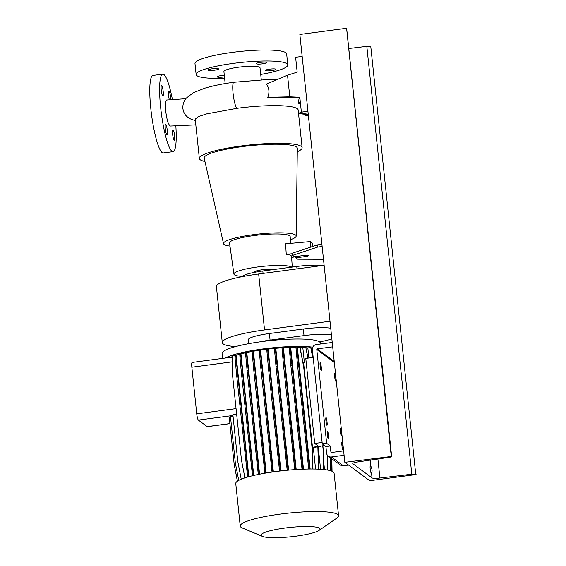 <?xml version="1.0" encoding="UTF-8"?>
<svg xmlns="http://www.w3.org/2000/svg" width="566" height="566" viewBox="0 0 566 566"><rect width="100%" height="100%" fill="white"/><g stroke="black" fill="none" stroke-linecap="round" stroke-linejoin="round"><path stroke-width="0.85" d="M185.825 98.696L166.39 100.019L165.357 103.238L165.64 111.205L167.557 121.725L169.85 126.055L195.822 124.86M269.692 69.137A5.306 0.842 -6 0 1 275.953 69.314A5.306 0.842 -6 0 1 271.666 70.594A5.306 0.842 -6 0 1 265.404 70.425A5.306 0.842 -6 0 1 269.692 69.137M260.53 62.366A5.306 0.842 -6 0 1 266.791 62.536A5.306 0.842 -6 0 1 262.504 63.824A5.306 0.842 -6 0 1 256.242 63.647A5.306 0.842 -6 0 1 260.53 62.366M212.285 68.769A5.306 0.842 -6 0 1 218.547 68.946A5.306 0.842 -6 0 1 214.252 70.226A5.306 0.842 -6 0 1 207.991 70.057A5.306 0.842 -6 0 1 212.285 68.769M224.476 76.842A5.306 0.842 -6 0 1 223.414 77.004A5.306 0.842 -6 0 1 217.153 76.827A5.306 0.842 -6 0 1 221.448 75.547A5.306 0.842 -6 0 1 224.313 75.292M166.843 134.786A5.306 0.891 -97.6 0 1 165.357 129.267A5.306 0.891 -97.6 0 1 165.597 124.315A5.306 0.891 -97.6 0 1 165.746 124.364A5.306 0.891 -97.6 0 1 167.232 129.883A5.306 0.891 -97.6 0 1 166.998 134.835A5.306 0.891 -97.6 0 1 166.843 134.786M162.767 96.001A5.306 0.891 -97.6 0 1 161.282 90.482A5.306 0.891 -97.6 0 1 161.522 85.523A5.306 0.891 -97.6 0 1 161.671 85.572A5.306 0.891 -97.6 0 1 163.157 91.091A5.306 0.891 -97.6 0 1 162.916 96.043A5.306 0.891 -97.6 0 1 162.767 96.001M169.34 99.736A5.306 0.891 -97.6 0 1 168.456 94.126A5.306 0.891 -97.6 0 1 168.852 90.942A5.306 0.891 -97.6 0 1 169.001 90.992A5.306 0.891 -97.6 0 1 170.147 94.338A5.306 0.891 -97.6 0 1 170.677 99.616M174.172 140.205A5.306 0.891 -97.6 0 1 172.687 134.687A5.306 0.891 -97.6 0 1 172.927 129.734A5.306 0.891 -97.6 0 1 173.076 129.784A5.306 0.891 -97.6 0 1 174.561 135.302A5.306 0.891 -97.6 0 1 174.328 140.255A5.306 0.891 -97.6 0 1 174.172 140.205M195.355 120.424L192.723 119.794M204.942 161.48A51.669 8.172 -6 0 1 199.352 158.459L195.22 119.136L198.107 116.695L206.866 113.823L237.189 108.29A51.669 8.172 174 0 1 298.162 109.981L302.124 147.662A51.669 8.172 -6 0 1 297.284 151.78M254.841 272.267L254.799 271.871A8.377 1.323 -6 0 1 261.577 269.848A8.377 1.323 -6 0 1 271.248 269.862M229.98 246.097A36.528 5.78 -6 0 1 223.535 243.656A36.528 5.78 -6 0 1 253.066 234.72A36.528 5.78 -6 0 1 296.181 236.022A36.528 5.78 -6 0 1 290.386 239.751M223.535 243.656L204.177 158.091A46.844 7.408 -6 0 1 242.043 146.636A46.844 7.408 -6 0 1 297.327 148.306L296.181 236.022M242.156 276.399A29.368 4.648 -6 0 1 233.928 274.093A29.368 4.648 -6 0 1 257.686 266.968A29.368 4.648 -6 0 1 291.773 267.138M233.928 274.093L229.534 242.941A30.486 4.818 -6 0 1 254.191 235.548A30.486 4.818 -6 0 1 290.167 236.574L290.634 243.366M199.352 158.459A51.669 8.172 -6 0 1 241.151 145.971A51.669 8.172 -6 0 1 302.124 147.662M225.176 83.563L223.917 71.578A18.154 2.872 -6 0 1 238.604 67.191A18.154 2.872 -6 0 1 260.027 67.786L261.287 79.735M224.617 78.242A46.087 7.287 -6 0 1 196.14 74.5A46.087 7.287 -6 0 1 233.425 63.364A46.087 7.287 -6 0 1 287.804 64.864A46.087 7.287 -6 0 1 260.728 74.45M196.14 74.5L194.987 63.526A46.087 7.287 -6 0 1 232.272 52.39A46.087 7.287 -6 0 1 286.651 53.897L287.804 64.864M175.821 125.539A39.104 6.573 -97.6 0 1 173.069 151.653A39.104 6.573 -97.6 0 1 171.958 151.285A39.104 6.573 -97.6 0 1 161.013 110.632A39.104 6.573 -97.6 0 1 162.775 74.132A39.104 6.573 -97.6 0 1 163.885 74.493A39.104 6.573 -97.6 0 1 172.411 99.467M173.069 151.653L163.249 152.954A39.104 6.573 -97.6 0 1 162.131 152.594A39.104 6.573 -97.6 0 1 151.193 111.941A39.104 6.573 -97.6 0 1 152.947 75.434L162.775 74.132M323.49 259.285L297.766 259.2L295.905 257.82L305.18 256.589A3.912 0.616 174 0 0 308.343 255.648A3.912 0.616 174 0 0 303.73 255.514L294.454 256.752L292.587 255.372L317.724 247.059L322.139 246.472M295.905 257.82L295.77 256.575M292.587 255.372L292.353 253.179L317.498 244.866L321.913 244.279M317.724 247.059L317.498 244.866M299.081 113.15L304.607 113.695M304.657 114.219L298.544 113.61M299.867 97.762L291.398 97.387L271.744 97.833L267.76 97.317L289.806 96.814L299.817 97.253L301.381 112.125L307.932 111.254L302.166 56.402L295.615 57.272L297.178 72.144L287.535 75.193L289.806 96.814M308.102 112.86L303.249 113.504L301.381 112.125M308.399 115.712L306.56 115.959L304.699 114.58L304.565 113.334M304.699 114.58L308.229 114.113M300.511 103.868L298.049 103.09L300.362 102.425M299.329 97.734L298.049 103.09M267.76 97.317C269.685 92.371 269.225 87.963 266.374 84.093L287.535 75.193M295.785 256.709L291.617 257.459M312.708 246.451L312.354 243.118L310.281 241.583L285.618 243.819L286.24 254.283L292.41 253.724M286.24 254.283A29.779 4.712 -6 0 1 291.54 256.391L292.282 267.067M310.281 241.583L310.854 247.059M235.52 346.604A52.228 8.264 -6 0 1 222.289 342.557L216.41 286.608A52.228 8.264 -6 0 1 258.662 273.986L324.12 265.291M222.289 342.557A52.228 8.264 -6 0 1 264.541 329.936L329.999 321.24M248.665 343.675L248.262 339.833A26.114 4.132 -6 0 1 269.388 333.515L303.319 329.009A26.114 4.132 -6 0 1 330.735 328.223M322.705 265.475A26.114 4.132 174 0 0 296.747 266.48L262.815 270.987A26.114 4.132 174 0 0 241.866 276.717M259.61 341.899A26.114 4.132 -6 0 1 270.081 340.102L304.013 335.596A26.114 4.132 -6 0 1 331.428 334.81M331.839 338.758A26.114 4.132 -6 0 1 319.5 341.871M285.073 528.028A29.658 4.691 174 0 0 262.369 536.37A29.658 4.691 174 0 0 296.082 536.172A29.658 4.691 174 0 0 319.054 530.413A29.658 4.691 174 0 0 285.073 528.028M319.054 530.413L336.862 518.081A49.433 7.818 174 0 0 338.56 515.725A49.433 7.818 174 0 0 280.227 514.105A49.433 7.818 174 0 0 240.232 526.055A49.433 7.818 174 0 0 242.39 528.014L262.369 536.37M338.56 515.725L334.089 473.176A49.433 7.818 174 0 0 275.755 471.563A49.433 7.818 174 0 0 235.76 483.513L240.232 526.055M320.512 344.008L320.427 343.173A49.433 7.818 174 0 0 262.086 341.56A49.433 7.818 174 0 0 222.098 353.509L222.615 358.398M312.757 347.17A49.433 7.818 174 0 0 262.865 348.96A49.433 7.818 174 0 0 225.424 358.023M266.742 349.264A44.495 7.04 174 0 0 263.784 349.639A44.495 7.04 174 0 0 260.579 350.085L273.378 471.888M322.125 442.463L314.717 443.447L318.071 445.923L312.524 447.579A44.495 7.04 -6 0 1 313.323 447.614L324.452 445.499M314.717 443.447L305.781 358.427L313.189 357.443M312.524 447.579L303.588 362.551L306.135 361.794M304.359 362.325L302.803 347.51A44.495 7.04 174 0 0 300.037 347.397M315.58 469.058L313.323 447.614M318.623 469.164L317.823 446.503M307.89 358.144L305.746 347.121L302.803 347.51M289.219 347.467A44.495 7.04 174 0 0 283.403 347.743L296.202 469.539M259.228 350.29A44.495 7.04 174 0 0 253.398 351.238L266.197 472.992M232.173 356.757A44.495 7.04 174 0 0 231.911 356.877L232.187 357.415M244.632 477.966L244.271 474.513M281.967 347.835A44.495 7.04 174 0 0 275.805 348.309L288.603 470.127M320.589 469.278L318.184 446.39M308.895 358.009L307.833 347.92A44.495 7.04 174 0 0 306.001 347.729M245.51 352.802A44.495 7.04 174 0 0 240.975 353.892L253.752 475.461M274.397 348.437A44.495 7.04 174 0 0 268.121 349.102L280.92 470.919M324.516 469.624L323.646 461.368M312.602 356.325L311.788 348.564A44.495 7.04 174 0 0 311.067 348.408M248.849 476.699L236.093 355.307A44.495 7.04 174 0 1 239.722 354.224M303.489 469.164L290.691 347.418A44.495 7.04 174 0 1 295.94 347.34M231.954 357.323L228.494 357.783L228.487 357.33L231.911 356.877M244.922 477.874L241.491 460.193L232.492 374.586L232.159 355.88L234.862 355.519M247.632 477.039L236.468 373.39L234.826 355.115L236.093 355.307M252.493 475.758L241.307 371.947L239.673 353.672L240.975 353.892M258.301 474.464L247.101 370.546L245.467 352.278L246.797 352.519A44.495 7.04 174 0 1 252.082 351.479M264.874 473.218L253.674 369.244L252.033 350.977L253.398 351.238M272.034 472.079L260.82 368.077L259.186 349.802L260.579 350.085M279.547 471.082L268.341 367.072L266.699 348.798L268.121 349.102M287.203 470.261L275.996 366.259L274.361 347.991L275.805 348.309M294.773 469.631L283.566 365.671L281.932 347.404L283.403 347.743M302.018 469.221L290.825 365.325L289.184 347.05L290.691 347.418M308.732 469.03L297.546 365.219L295.905 346.951L296.761 346.838L297.355 347.276L299.973 347.071L303.525 365.353L312.524 450.96L312.849 469.016M305.746 347.121L308.024 358.122M312.694 357.507L310.755 347.531L307.833 347.92M310.755 347.531L312.828 357.486M312.375 348.486L311.788 348.564M229.909 423.658L207.333 426.658A5.589 0.941 -97.6 0 1 207.17 426.601L198.362 420.085A5.589 0.941 -97.6 0 1 196.749 413.838L191.846 367.214A5.589 0.941 -97.6 0 1 192.15 362.438L228.494 357.613M237.451 481.164L234.19 464.389L229.301 417.885L230.595 417.708M238.732 480.385L235.357 463.059L230.475 416.555L233.043 416.208M241.236 479.211L237.819 461.644L232.881 414.694L236.652 414.192M265.73 473.077L252.889 350.863M262.666 454.852L263.53 454.739M253.674 369.244L254.53 369.131M259.589 474.202L246.797 352.519M237.38 481.213L234.246 464.672M310.154 469.009L297.355 347.276M309.595 469.016L296.761 346.838M306.539 450.826L307.402 450.713M297.546 365.219L298.402 365.105M312.687 469.009L312.524 450.96M312.361 450.84L303.525 365.353M303.362 365.233L299.81 346.951M280.411 470.983L267.555 348.684M277.34 452.68L278.196 452.559M268.341 367.072L269.197 366.959M253.342 475.553L240.529 353.559M250.306 457.547L251.162 457.434M241.307 371.947L242.163 371.827M327.728 470.091L327.466 455.34M327.565 470.063L327.297 455.106M288.066 470.176L275.218 347.878M284.995 451.866L285.851 451.753M275.996 366.259L276.852 366.145M259.15 474.294L246.323 352.165M256.101 456.154L256.957 456.04M247.101 370.546L247.958 370.433M330.466 470.714L330.233 457.59M330.303 470.664L330.07 457.47M332.058 471.273L331.839 458.778M323.794 469.547L323.469 451.541L322.861 445.711M323.632 469.532L323.469 451.541M323.306 451.42L322.712 445.732M295.636 469.575L282.788 347.291M292.565 451.279L293.421 451.166M283.566 365.671L284.422 365.558M248.474 476.805L235.682 355.002M245.467 458.998L246.323 458.885M236.468 373.39L237.324 373.277M272.89 471.959L260.042 349.689M269.819 453.684L270.675 453.571M260.82 368.077L261.683 367.964M302.881 469.186L290.04 346.937M299.817 450.932L300.673 450.812M290.825 365.325L291.681 365.212M318.778 469.172L317.972 446.454M331.931 471.216L331.704 458.679M331.768 471.153L331.542 458.559M371.317 473.339A3.912 0.658 -97.6 0 1 370.228 469.271A3.912 0.658 -97.6 0 1 370.405 465.62A3.912 0.658 -97.6 0 1 370.511 465.655A3.912 0.658 -97.6 0 1 370.78 466.059C372.18 468.874 372.435 471.287 371.544 473.296A3.912 0.658 -97.6 0 1 371.43 473.374A3.912 0.658 -97.6 0 1 371.317 473.339M416.102 474.556L369.704 480.718L344.828 462.323L391.594 456.437A3.629 0.573 -6 0 1 391.658 456.529A3.629 0.573 -6 0 1 389.005 457.363L358.066 461.891A7.259 1.146 174 0 0 352.752 463.568A7.259 1.146 174 0 0 352.88 463.752L372.025 477.909A7.259 1.146 174 0 0 379.892 478.029L411.793 474.216A3.629 0.573 -6 0 1 415.734 474.28L370.765 46.419A3.629 0.573 -6 0 0 366.825 46.355L348.776 48.513M391.226 456.161L346.625 28.576A3.629 0.573 -6 0 1 346.689 28.668L391.658 456.529M344.828 462.323L299.86 34.462L346.258 28.3M326.9 425.285A2.795 0.467 82.4 0 0 326.978 425.307A2.795 0.467 82.4 0 0 327.127 422.922L326.9 420.729A2.795 0.467 82.4 0 0 326.009 417.581A2.795 0.467 82.4 0 0 325.86 419.965L326.094 422.158A2.795 0.467 82.4 0 0 326.9 425.285M341.411 436.011A2.795 0.467 82.4 0 0 341.489 436.039A2.795 0.467 82.4 0 0 341.638 433.655L341.411 431.462A2.795 0.467 82.4 0 0 340.52 428.306A2.795 0.467 82.4 0 0 340.371 430.691L340.605 432.884A2.795 0.467 82.4 0 0 341.411 436.011M335.645 381.159A2.795 0.467 82.4 0 0 335.723 381.187A2.795 0.467 82.4 0 0 335.871 378.803L335.645 376.602A2.795 0.467 82.4 0 0 334.761 373.454A2.795 0.467 82.4 0 0 334.605 375.838L334.839 378.031A2.795 0.467 82.4 0 0 335.645 381.159M342.847 449.729A2.795 0.467 82.4 0 0 342.932 449.751A2.795 0.467 82.4 0 0 343.081 447.366L342.847 445.173A2.795 0.467 82.4 0 0 341.963 442.018A2.795 0.467 82.4 0 0 341.814 444.409L342.041 446.602A2.795 0.467 82.4 0 0 342.847 449.729M328.337 438.997A2.795 0.467 82.4 0 0 328.421 439.025A2.795 0.467 82.4 0 0 328.57 436.634L328.337 434.44A2.795 0.467 82.4 0 0 327.452 431.292A2.795 0.467 82.4 0 0 327.304 433.676L327.53 435.87A2.795 0.467 82.4 0 0 328.337 438.997M321.134 370.426A2.795 0.467 82.4 0 0 321.212 370.454A2.795 0.467 82.4 0 0 321.361 368.07L321.134 365.877A2.795 0.467 82.4 0 0 320.243 362.721A2.795 0.467 82.4 0 0 320.094 365.112L320.328 367.306A2.795 0.467 82.4 0 0 321.134 370.426M332.228 342.451L316.267 344.567A4.471 4.351 -53.5 0 0 312.354 349.54L322.273 443.885L325.903 446.567L326.596 453.154A4.471 4.351 126.5 0 0 331.421 456.96L344.086 455.276M343.626 450.89L331.506 452.496A0.559 0.545 126.5 0 1 330.905 452.022L330.268 445.987L326.639 443.305L316.783 349.505A0.559 0.545 126.5 0 1 317.271 348.882L334.223 361.419M328.301 456.161L340.223 464.976A4.471 4.351 -53.5 0 0 343.343 465.776L348.557 465.082M322.273 443.885L326.639 443.305M332.688 346.838L317.271 348.882M325.903 446.567L330.268 445.987M193.034 119.893C188.994 118.711 185.733 115.747 185.075 114.367C184.226 113.54 183.49 111.58 182.86 108.502C182.577 102.432 185.358 99.22 186.334 98.067L193.282 92.725L204.927 88.147C213.141 85.699 222.763 83.74 233.808 82.261L233.808 82.261A13.124 2.207 82.4 0 0 233.1 93.475A13.124 2.207 82.4 0 0 237.189 108.29M305.18 256.589L305.053 255.379M264.541 329.936L258.662 273.986M262.815 270.987L263.07 273.399M296.747 266.48L297.001 268.892M303.319 329.009L304.013 335.596M269.388 333.515L270.081 340.102M207.17 426.601L229.902 423.587M198.362 420.085L232.966 415.494M196.749 413.838L236.072 408.617M191.846 367.214L232.265 361.844M379.892 478.029L377.897 458.991M372.025 477.909L371.544 473.296M370.78 466.059L370.157 460.123M352.88 463.752L352.837 463.363M411.793 474.216L366.825 46.355M415.734 474.28L370.765 46.419M391.594 456.437L346.625 28.576M326.207 423.043L327.127 422.922M340.718 433.775L341.638 433.655M334.959 378.923L335.871 378.803M342.161 447.487L343.081 447.366M327.65 436.761L328.57 436.634M320.441 368.19L321.361 368.07M330.905 452.022L331.542 452.496M334.336 362.488L316.783 349.505M331.421 456.96L343.343 465.776M320.186 366.004L321.134 365.877M327.396 434.568L328.337 434.44M341.906 445.3L342.847 445.173M334.704 376.73L335.645 376.602M340.463 431.582L341.411 431.462M325.952 420.856L326.9 420.729M233.808 82.261L268.355 79.466L277.474 79.424M298.523 113.398L301.367 112.033"/></g></svg>
